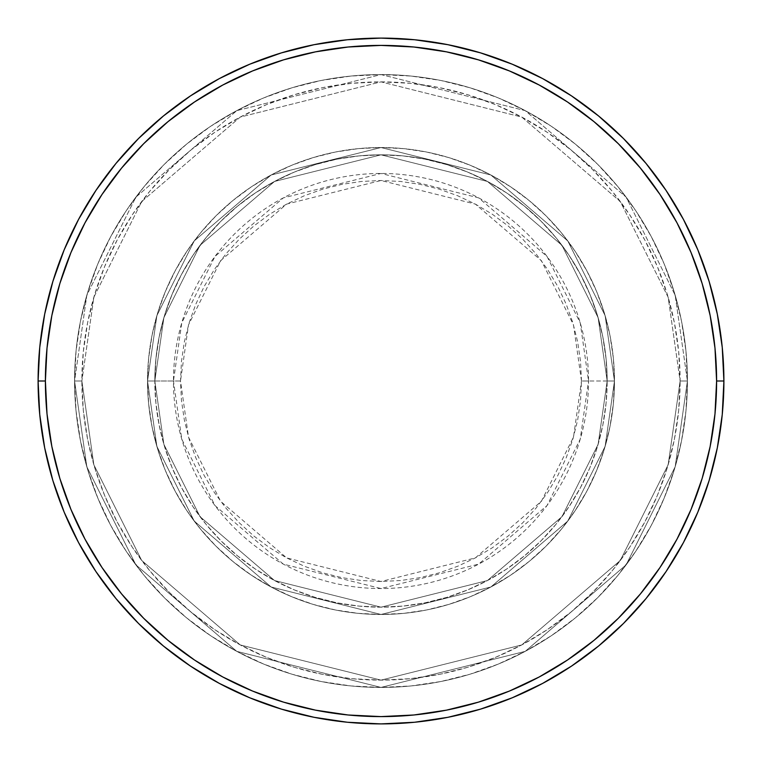 <?xml version="1.0" encoding="UTF-8"?>
<svg xmlns="http://www.w3.org/2000/svg" width="762" height="762" viewBox="0 0 762 762"><rect width="100%" height="100%" fill="white"/><g stroke="black" fill="none" stroke-linecap="round" stroke-linejoin="round"><path stroke-width="0.57" stroke-dasharray="3.81 2.86" d="M581.501 381L573.481 324.86L541.401 260.699L475.355 204.092L381 180.499L286.645 204.092L220.599 260.699L188.519 324.86L180.499 381L173.46 381L181.756 322.888L214.96 256.47L283.331 197.872L381 173.46L478.669 197.872L547.04 256.47L580.244 322.888L588.54 381L581.501 381L580.53 361.35L577.644 341.881L572.862 322.802L566.233 304.276L557.822 286.483L547.707 269.605L535.991 253.803L522.77 239.23L508.197 226.009L492.395 214.293L475.517 204.178L457.724 195.767L439.198 189.138L420.119 184.356L400.65 181.47L381 180.499L361.35 181.47L341.881 184.356L322.802 189.138L304.276 195.767L286.483 204.178L269.605 214.293L253.803 226.009L239.23 239.23L226.009 253.803L214.293 269.605L204.178 286.483L195.767 304.276L189.138 322.802L184.356 341.881L181.47 361.35L180.499 381L181.47 400.65L184.356 420.119L189.138 439.198L195.767 457.724L204.178 475.517L214.293 492.395L226.009 508.197L239.23 522.77L253.803 535.991L269.605 547.707L286.483 557.822L304.276 566.233L322.802 572.862L341.881 577.644L361.35 580.53L381 581.501L400.65 580.53L420.119 577.644L439.198 572.862L457.724 566.233L475.517 557.822L492.395 547.707L508.197 535.991L522.77 522.77L535.991 508.197L547.707 492.395L557.822 475.517L566.233 457.724L572.862 439.198L577.644 420.119L580.53 400.65L581.501 381L588.54 381A207.54 207.54 0 0 0 381 173.46A207.54 207.54 0 0 0 173.46 381L147.533 381L156.877 446.37L194.224 521.075L271.139 586.997L381 614.467L490.861 586.997L567.776 521.075L605.123 446.37L614.467 381L607.171 381L598.122 444.332L561.937 516.703L487.432 580.558L381 607.171L274.568 580.558L200.063 516.703L163.878 444.332L154.829 381L147.533 381L154.829 381L163.878 444.332L200.063 516.703L274.568 580.558L381 607.171L487.432 580.558L561.937 516.703L598.122 444.332L607.171 381L614.467 381L605.123 446.37L567.776 521.075L490.861 586.997L381 614.467L271.139 586.997L194.224 521.075L156.877 446.37L147.533 381L156.877 446.37L194.224 521.075L271.139 586.997L381 614.467L490.861 586.997L567.776 521.075L605.123 446.37L614.467 381L607.171 381L598.122 444.332L561.937 516.703L487.432 580.558L381 607.171L274.568 580.558L200.063 516.703L163.878 444.332L154.829 381L147.533 381L154.829 381L163.878 444.332L200.063 516.703L274.568 580.558L381 607.171L487.432 580.558L561.937 516.703L598.122 444.332L607.171 381L614.467 381L605.123 446.37L567.776 521.075L490.861 586.997L381 614.467L271.139 586.997L194.224 521.075L156.877 446.37L147.533 381L156.877 446.37L194.224 521.075L271.139 586.997L381 614.467L490.861 586.997L567.776 521.075L605.123 446.37L614.467 381L607.171 381L598.122 444.332L561.937 516.703L487.432 580.558L381 607.171L274.568 580.558L200.063 516.703L163.878 444.332L154.829 381L147.533 381L154.829 381L163.878 444.332L200.063 516.703L274.568 580.558L381 607.171L487.432 580.558L561.937 516.703L598.122 444.332L607.171 381L614.467 381L605.123 446.37L567.776 521.075L490.861 586.997L381 614.467L271.139 586.997L194.224 521.075L156.877 446.37L147.533 381A233.467 233.467 0 0 1 381 147.533A233.467 233.467 0 0 1 614.467 381A233.467 233.467 0 0 0 381 147.533A233.467 233.467 0 0 0 147.533 381A233.467 233.467 0 0 1 381 147.533A233.467 233.467 0 0 1 614.467 381A233.467 233.467 0 0 0 381 147.533A233.467 233.467 0 0 0 147.533 381A233.467 233.467 0 0 1 381 147.533A233.467 233.467 0 0 1 614.467 381L588.54 381L614.467 381A233.467 233.467 0 0 0 381 147.533A233.467 233.467 0 0 0 147.533 381A233.467 233.467 0 0 1 381 147.533A233.467 233.467 0 0 1 614.467 381A233.467 233.467 0 0 0 381 147.533A233.467 233.467 0 0 0 147.533 381A233.467 233.467 0 0 1 381 147.533A233.467 233.467 0 0 1 614.467 381A233.467 233.467 0 0 1 381 614.467A233.467 233.467 0 0 1 147.533 381A233.467 233.467 0 0 0 381 614.467A233.467 233.467 0 0 0 614.467 381A233.467 233.467 0 0 1 381 614.467A233.467 233.467 0 0 1 147.533 381A233.467 233.467 0 0 0 381 614.467A233.467 233.467 0 0 0 614.467 381A233.467 233.467 0 0 1 381 614.467A233.467 233.467 0 0 1 147.533 381L173.46 381A207.54 207.54 0 0 0 381 588.54A207.54 207.54 0 0 0 588.54 381L580.244 439.112L547.04 505.53L478.669 564.128L381 588.54L283.331 564.128L214.96 505.53L181.756 439.112L173.46 381L180.499 381L188.519 437.14L220.599 501.301L286.645 557.908L381 581.501L475.355 557.908L541.401 501.301L573.481 437.14L581.501 381M687.419 381L680.123 381A299.123 299.123 0 0 0 381 81.877A299.123 299.123 0 0 0 81.877 381L74.581 381A306.419 306.419 0 0 1 381 74.581A306.419 306.419 0 0 1 687.419 381L680.123 381L668.16 464.753L620.297 560.48L521.76 644.938L381 680.123L240.24 644.938L141.703 560.48L93.84 464.753L81.877 381L74.581 381L86.839 466.801L135.865 564.852L236.801 651.367L381 687.419L525.199 651.367L626.135 564.852L675.161 466.801L687.419 381L675.161 466.801L626.135 564.852L525.199 651.367L381 687.419L236.801 651.367L135.865 564.852L86.839 466.801L74.581 381L81.877 381L93.84 464.753L141.703 560.48L240.24 644.938L381 680.123L521.76 644.938L620.297 560.48L668.16 464.753L680.123 381L687.419 381A306.419 306.419 0 0 0 381 74.581A306.419 306.419 0 0 0 74.581 381A306.419 306.419 0 0 1 381 74.581A306.419 306.419 0 0 1 687.419 381L685.943 350.968L681.533 321.221L674.227 292.046L664.093 263.738L651.243 236.553L635.784 210.76L617.868 186.604L597.675 164.325L575.396 144.132L551.24 126.216L525.447 110.757L498.262 97.907L469.954 87.773L440.779 80.467L411.032 76.057L381 74.581L350.968 76.057L321.221 80.467L292.046 87.773L263.738 97.907L236.553 110.757L210.76 126.216L186.604 144.132L164.325 164.325L144.132 186.604L126.216 210.76L110.757 236.553L97.907 263.738L87.773 292.046L80.467 321.221L76.057 350.968L74.581 381L76.057 411.032L80.467 440.779L87.773 469.954L97.907 498.262L110.757 525.447L126.216 551.24L144.132 575.396L164.325 597.675L186.604 617.868L210.76 635.784L236.553 651.243L263.738 664.093L292.046 674.227L321.221 681.533L350.968 685.943L381 687.419L411.032 685.943L440.779 681.533L469.954 674.227L498.262 664.093L525.447 651.243L551.24 635.784L575.396 617.868L597.675 597.675L617.868 575.396L635.784 551.24L651.243 525.447L664.093 498.262L674.227 469.954L681.533 440.779L685.943 411.032L687.419 381A306.419 306.419 0 0 1 381 687.419A306.419 306.419 0 0 1 74.581 381A306.419 306.419 0 0 0 381 687.419A306.419 306.419 0 0 0 687.419 381L680.123 381L678.685 410.318L674.38 439.36L667.245 467.83L657.358 495.471L644.804 522.008L629.717 547.183L612.229 570.767L592.512 592.512L570.767 612.229L547.183 629.717L522.008 644.804L495.471 657.358L467.83 667.245L439.36 674.38L410.318 678.685L381 680.123L351.682 678.685L322.64 674.38L294.17 667.245L266.529 657.358L239.992 644.804L214.817 629.717L191.233 612.229L169.488 592.512L149.771 570.767L132.283 547.183L117.196 522.008L104.642 495.471L94.755 467.83L87.62 439.36L83.315 410.318L81.877 381L83.315 351.682L87.62 322.64L94.755 294.17L104.642 266.529L117.196 239.992L132.283 214.817L149.771 191.233L169.488 169.488L191.233 149.771L214.817 132.283L239.992 117.196L266.529 104.642L294.17 94.755L322.64 87.62L351.682 83.315L381 81.877L410.318 83.315L439.36 87.62L467.83 94.755L495.471 104.642L522.008 117.196L547.183 132.283L570.767 149.771L592.512 169.488L612.229 191.233L629.717 214.817L644.804 239.992L657.358 266.529L667.245 294.17L674.38 322.64L678.685 351.682L680.123 381L668.16 297.247L620.297 201.52L521.76 117.062L381 81.877L240.24 117.062L141.703 201.52L93.84 297.247L81.877 381L74.581 381L86.839 295.199L135.865 197.148L236.801 110.633L381 74.581L525.199 110.633L626.135 197.148L675.161 295.199L687.419 381L675.161 295.199L626.135 197.148L525.199 110.633L381 74.581L236.801 110.633L135.865 197.148L86.839 295.199L74.581 381L81.877 381L93.84 297.247L141.703 201.52L240.24 117.062L381 81.877L521.76 117.062L620.297 201.52L668.16 297.247L680.123 381L687.419 381A306.419 306.419 0 0 1 381 687.419A306.419 306.419 0 0 1 74.581 381L81.877 381A299.123 299.123 0 0 0 381 680.123A299.123 299.123 0 0 0 680.123 381L687.419 381M154.829 381A226.171 226.171 0 0 1 381 154.829A226.171 226.171 0 0 1 607.171 381A226.171 226.171 0 0 0 381 154.829A226.171 226.171 0 0 0 154.829 381L155.924 403.165L159.182 425.12L164.573 446.656L172.05 467.554L181.537 487.613L192.948 506.654L206.169 524.475L221.075 540.925L237.525 555.831L255.346 569.052L274.387 580.463L294.446 589.95L315.344 597.427L336.88 602.818L358.835 606.076L381 607.171L403.165 606.076L425.12 602.818L446.656 597.427L467.554 589.95L487.613 580.463L506.654 569.052L524.475 555.831L540.925 540.925L555.831 524.475L569.052 506.654L580.463 487.613L589.95 467.554L597.427 446.656L602.818 425.12L606.076 403.165L607.171 381L606.076 358.835L602.818 336.88L597.427 315.344L589.95 294.446L580.463 274.387L569.052 255.346L555.831 237.525L540.925 221.075L524.475 206.169L506.654 192.948L487.613 181.537L467.554 172.05L446.656 164.573L425.12 159.182L403.165 155.924L381 154.829L358.835 155.924L336.88 159.182L315.344 164.573L294.446 172.05L274.387 181.537L255.346 192.948L237.525 206.169L221.075 221.075L206.169 237.525L192.948 255.346L181.537 274.387L172.05 294.446L164.573 315.344L159.182 336.88L155.924 358.835L154.829 381A226.171 226.171 0 0 0 381 607.171A226.171 226.171 0 0 0 607.171 381A226.171 226.171 0 0 1 381 607.171A226.171 226.171 0 0 1 154.829 381L155.924 358.835L159.182 336.88L164.573 315.344L172.05 294.446L181.537 274.387L192.948 255.346L206.169 237.525L221.075 221.075L237.525 206.169L255.346 192.948L274.387 181.537L294.446 172.05L315.344 164.573L336.88 159.182L358.835 155.924L381 154.829L403.165 155.924L425.12 159.182L446.656 164.573L467.554 172.05L487.613 181.537L506.654 192.948L524.475 206.169L540.925 221.075L555.831 237.525L569.052 255.346L580.463 274.387L589.95 294.446L597.427 315.344L602.818 336.88L606.076 358.835L607.171 381L606.076 403.165L602.818 425.12L597.427 446.656L589.95 467.554L580.463 487.613L569.052 506.654L555.831 524.475L540.925 540.925L524.475 555.831L506.654 569.052L487.613 580.463L467.554 589.95L446.656 597.427L425.12 602.818L403.165 606.076L381 607.171L358.835 606.076L336.88 602.818L315.344 597.427L294.446 589.95L274.387 580.463L255.346 569.052L237.525 555.831L221.075 540.925L206.169 524.475L192.948 506.654L181.537 487.613L172.05 467.554L164.573 446.656L159.182 425.12L155.924 403.165L154.829 381L147.533 381L148.657 403.879L152.019 426.549L157.591 448.77L165.306 470.345L175.108 491.052L186.88 510.702L200.53 529.104L215.913 546.087L232.896 561.47L251.298 575.12L270.948 586.892L291.656 596.694L313.23 604.409L335.451 609.981L358.121 613.343L381 614.467L403.879 613.343L426.549 609.981L448.77 604.409L470.345 596.694L491.052 586.892L510.702 575.12L529.104 561.47L546.087 546.087L561.47 529.104L575.12 510.702L586.892 491.052L596.694 470.345L604.409 448.77L609.981 426.549L613.343 403.879L614.467 381L613.343 358.121L609.981 335.451L604.409 313.23L596.694 291.656L586.892 270.948L575.12 251.298L561.47 232.896L546.087 215.913L529.104 200.53L510.702 186.88L491.052 175.108L470.345 165.306L448.77 157.591L426.549 152.019L403.879 148.657L381 147.533L358.121 148.657L335.451 152.019L313.23 157.591L291.656 165.306L270.948 175.108L251.298 186.88L232.896 200.53L215.913 215.913L200.53 232.896L186.88 251.298L175.108 270.948L165.306 291.656L157.591 313.23L152.019 335.451L148.657 358.121L147.533 381A233.467 233.467 0 0 0 381 614.467A233.467 233.467 0 0 0 614.467 381A233.467 233.467 0 0 1 381 614.467A233.467 233.467 0 0 1 147.533 381A233.467 233.467 0 0 0 381 614.467A233.467 233.467 0 0 0 614.467 381A233.467 233.467 0 0 1 381 614.467A233.467 233.467 0 0 1 147.533 381L156.877 315.63L194.224 240.925L271.139 175.003L381 147.533L490.861 175.003L567.776 240.925L605.123 315.63L614.467 381L607.171 381L598.122 317.668L561.937 245.297L487.432 181.442L381 154.829L274.568 181.442L200.063 245.297L163.878 317.668L154.829 381L163.878 317.668L200.063 245.297L274.568 181.442L381 154.829L487.432 181.442L561.937 245.297L598.122 317.668L607.171 381L614.467 381L605.123 315.63L567.776 240.925L490.861 175.003L381 147.533L271.139 175.003L194.224 240.925L156.877 315.63L147.533 381L154.829 381L147.533 381L156.877 315.63L194.224 240.925L271.139 175.003L381 147.533L490.861 175.003L567.776 240.925L605.123 315.63L614.467 381L607.171 381L598.122 317.668L561.937 245.297L487.432 181.442L381 154.829L274.568 181.442L200.063 245.297L163.878 317.668L154.829 381L163.878 317.668L200.063 245.297L274.568 181.442L381 154.829L487.432 181.442L561.937 245.297L598.122 317.668L607.171 381L614.467 381L605.123 315.63L567.776 240.925L490.861 175.003L381 147.533L271.139 175.003L194.224 240.925L156.877 315.63L147.533 381L154.829 381L147.533 381L156.877 315.63L194.224 240.925L271.139 175.003L381 147.533L490.861 175.003L567.776 240.925L605.123 315.63L614.467 381L607.171 381L598.122 317.668L561.937 245.297L487.432 181.442L381 154.829L274.568 181.442L200.063 245.297L163.878 317.668L154.829 381L163.878 317.668L200.063 245.297L274.568 181.442L381 154.829L487.432 181.442L561.937 245.297L598.122 317.668L607.171 381L614.467 381L605.123 315.63L567.776 240.925L490.861 175.003L381 147.533L271.139 175.003L194.224 240.925L156.877 315.63L147.533 381L154.829 381M723.9 381A342.9 342.9 0 0 0 381 38.1A342.9 342.9 0 0 0 38.1 381A342.9 342.9 0 0 0 381 723.9A342.9 342.9 0 0 0 723.9 381"/><path stroke-width="1.14" d="M38.1 381L45.396 381A335.604 335.604 0 0 1 381 45.396A335.604 335.604 0 0 1 716.604 381L723.9 381A342.9 342.9 0 0 0 381 38.1A342.9 342.9 0 0 0 38.1 381A342.9 342.9 0 0 1 381 38.1A342.9 342.9 0 0 1 723.9 381A342.9 342.9 0 0 1 381 723.9A342.9 342.9 0 0 1 38.1 381L39.748 347.386L44.691 314.106L52.864 281.464L64.199 249.774L78.591 219.361L95.888 190.49L115.938 163.468L138.532 138.532L163.468 115.938L190.49 95.888L219.361 78.591L249.774 64.199L281.464 52.864L314.106 44.691L347.386 39.748L381 38.1L414.614 39.748L447.894 44.691L480.536 52.864L512.226 64.199L542.639 78.591L571.51 95.888L598.532 115.938L623.468 138.532L646.062 163.468L666.112 190.49L683.409 219.361L697.802 249.774L709.136 281.464L717.309 314.106L722.252 347.386L723.9 381L722.252 414.614L717.309 447.894L709.136 480.536L697.802 512.226L683.409 542.639L666.112 571.51L646.062 598.532L623.468 623.468L598.532 646.062L571.51 666.112L542.639 683.409L512.226 697.802L480.536 709.136L447.894 717.309L414.614 722.252L381 723.9L347.386 722.252L314.106 717.309L281.464 709.136L249.774 697.802L219.361 683.409L190.49 666.112L163.468 646.062L138.532 623.468L115.938 598.532L95.888 571.51L78.591 542.639L64.199 512.226L52.864 480.536L44.691 447.894L39.748 414.614L38.1 381A342.9 342.9 0 0 0 381 723.9A342.9 342.9 0 0 0 723.9 381L716.604 381L714.985 348.101L710.155 315.525L702.154 283.578L691.058 252.574L676.98 222.799L660.044 194.548L640.423 168.097L618.306 143.694L593.903 121.577L567.452 101.956L539.201 85.02L509.426 70.942L478.422 59.846L446.475 51.845L413.899 47.015L381 45.396L348.101 47.015L315.525 51.845L283.578 59.846L252.574 70.942L222.799 85.02L194.548 101.956L168.097 121.577L143.694 143.694L121.577 168.097L101.956 194.548L85.02 222.799L70.942 252.574L59.846 283.578L51.845 315.525L47.015 348.101L45.396 381L47.015 413.899L51.845 446.475L59.846 478.422L70.942 509.426L85.02 539.201L101.956 567.452L121.577 593.903L143.694 618.306L168.097 640.423L194.548 660.044L222.799 676.98L252.574 691.058L283.578 702.154L315.525 710.155L348.101 714.985L381 716.604L413.899 714.985L446.475 710.155L478.422 702.154L509.426 691.058L539.201 676.98L567.452 660.044L593.903 640.423L618.306 618.306L640.423 593.903L660.044 567.452L676.98 539.201L691.058 509.426L702.154 478.422L710.155 446.475L714.985 413.899L716.604 381A335.604 335.604 0 0 1 381 716.604A335.604 335.604 0 0 1 45.396 381L38.1 381"/></g></svg>
